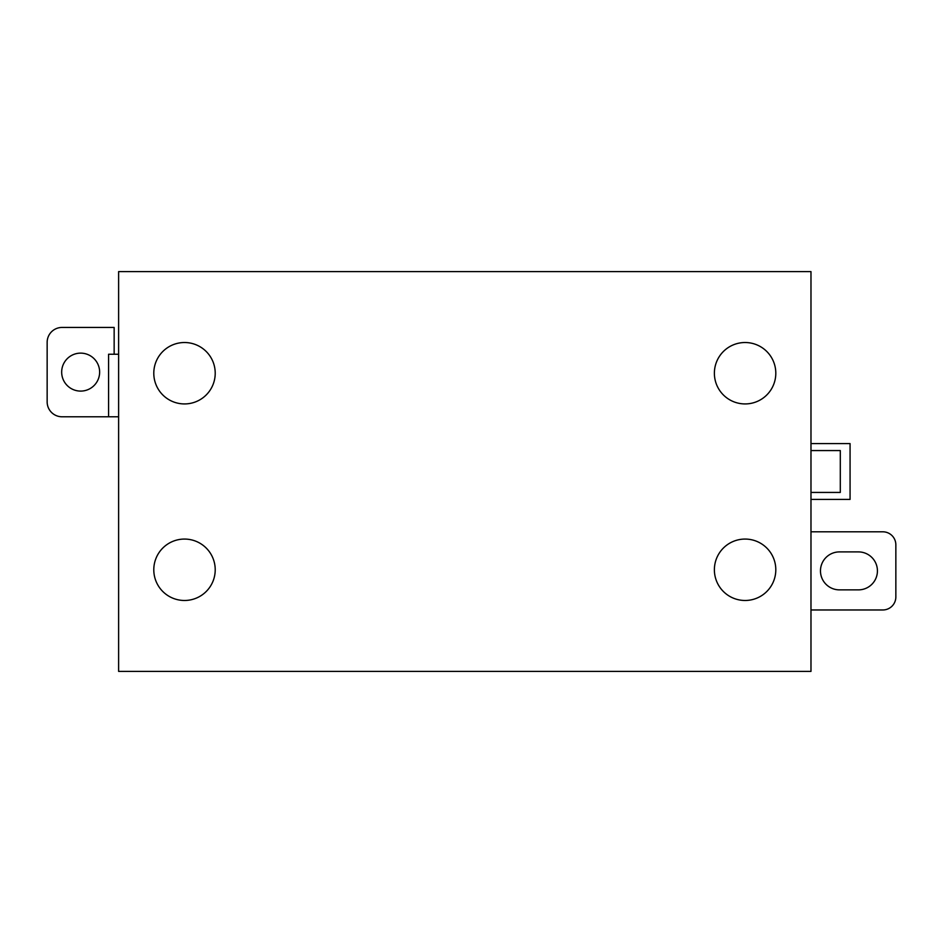 <?xml version="1.0" encoding="UTF-8"?>
<svg xmlns="http://www.w3.org/2000/svg" width="943" height="943" viewBox="0 0 943 943"><rect width="100%" height="100%" fill="white"/><g stroke="black" fill="none" stroke-linecap="round" stroke-linejoin="round"><path stroke-width="1.41" d="M99.64 372.108A18.99 18.99 0 0 1 80.65 391.097A18.99 18.99 0 0 1 61.672 372.108A18.99 18.99 0 0 1 80.65 353.13A18.99 18.99 0 0 1 99.64 372.108M714.381 373.228A30.706 30.706 0 0 1 745.1 342.521A30.706 30.706 0 0 1 775.806 373.228A30.706 30.706 0 0 1 745.1 403.934A30.706 30.706 0 0 1 714.381 373.228M714.381 569.772A30.706 30.706 0 0 1 745.1 539.066A30.706 30.706 0 0 1 775.806 569.772A30.706 30.706 0 0 1 745.1 600.479A30.706 30.706 0 0 1 714.381 569.772M153.792 373.228A30.706 30.706 0 0 1 184.51 342.521A30.706 30.706 0 0 1 215.216 373.228A30.706 30.706 0 0 1 184.51 403.934A30.706 30.706 0 0 1 153.792 373.228M153.792 569.772A30.706 30.706 0 0 1 184.51 539.066A30.706 30.706 0 0 1 215.216 569.772A30.706 30.706 0 0 1 184.51 600.479A30.706 30.706 0 0 1 153.792 569.772M810.98 531.805L882.825 531.805A13.025 13.025 0 0 1 895.85 544.83L895.85 596.943A13.025 13.025 0 0 1 882.825 609.968L810.98 609.968M839.459 551.903L858.436 551.903A18.99 18.99 0 0 1 877.426 570.892A18.99 18.99 0 0 1 858.436 589.87L839.459 589.87A18.99 18.99 0 0 1 820.469 570.892A18.99 18.99 0 0 1 839.459 551.903M810.98 499.413L850.067 499.413L850.067 443.587L810.98 443.587M810.98 450.565L840.296 450.565L840.296 492.435L810.98 492.435M810.98 671.392L810.98 271.608L118.618 271.608L118.618 671.392L810.98 671.392M118.618 354.25L108.575 354.25L108.575 416.782L118.618 416.782M108.575 416.782L62.038 416.782A14.888 14.888 0 0 1 47.15 401.895L47.15 342.333A14.888 14.888 0 0 1 62.038 327.445L114.15 327.445L114.15 354.25"/></g></svg>
